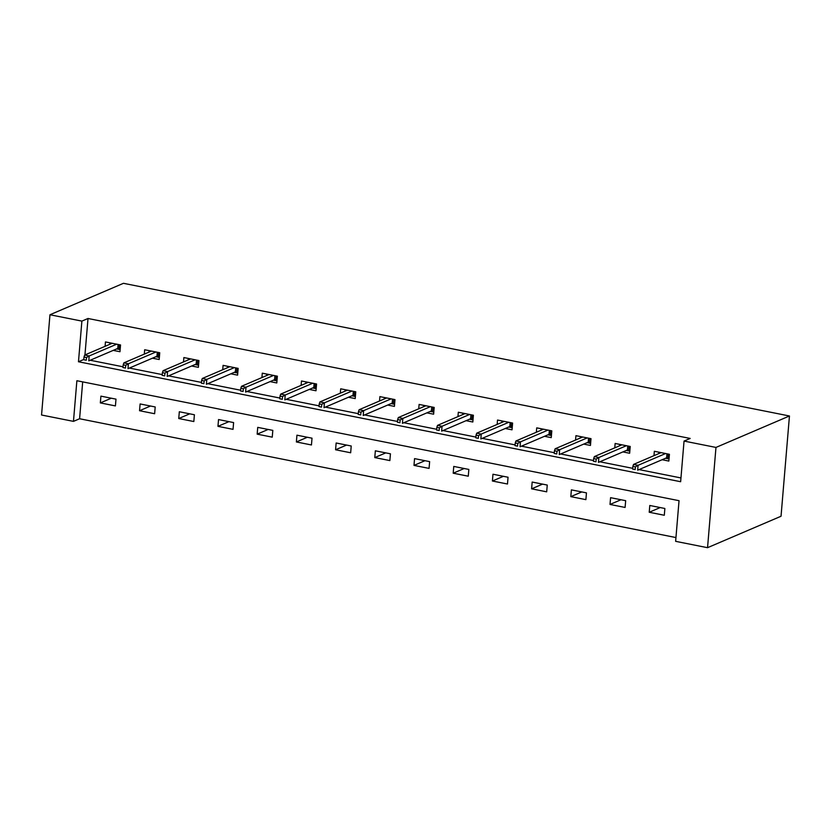<?xml version="1.0" encoding="UTF-8"?>
<svg xmlns="http://www.w3.org/2000/svg" width="831" height="831" viewBox="0 0 831 831"><rect width="100%" height="100%" fill="white"/><g stroke="black" fill="none" stroke-linecap="round" stroke-linejoin="round"><path stroke-width="1.25" d="M73.471 421.369L41.55 415.012L49.964 314.752L123.455 283.309L789.45 415.988L781.036 516.248L707.545 547.691L675.634 541.334L679.041 500.688L76.878 380.723L73.471 421.369L79.589 418.751L675.946 537.553M82.684 381.876L79.589 418.751M664.873 508.489L649.79 505.477L649.229 512.26L664.301 515.262L664.873 508.489M625.67 500.678L610.588 497.676L610.016 504.448L625.099 507.45L625.67 500.678M586.457 492.866L571.385 489.864L570.814 496.637L585.897 499.639L586.457 492.866M547.255 485.055L532.172 482.053L531.611 488.825L546.684 491.827L547.255 485.055M508.053 477.243L492.97 474.241L492.399 481.014L507.481 484.016L508.053 477.243M468.84 469.432L453.768 466.43L453.196 473.203L468.279 476.205L468.84 469.432M429.637 461.62L414.555 458.619L413.994 465.391L429.066 468.393L429.637 461.62M390.435 453.809L375.352 450.807L374.781 457.58L389.864 460.582L390.435 453.809M351.222 445.998L336.15 442.996L335.579 449.768L350.661 452.77L351.222 445.998M312.02 438.186L296.937 435.184L296.376 441.957L311.448 444.969L312.02 438.186M272.817 430.385L257.735 427.373L257.163 434.146L272.246 437.158L272.817 430.385M233.604 422.574L218.532 419.562L217.961 426.345L233.044 429.347L233.604 422.574M194.402 414.762L179.319 411.75L178.748 418.533L193.831 421.535L194.402 414.762M155.2 406.951L140.117 403.949L139.546 410.722L154.628 413.724L155.2 406.951M115.987 399.14L100.915 396.138L100.343 402.91L115.416 405.912L115.987 399.14M49.964 314.752L81.885 321.109L78.478 361.755L680.641 481.72L684.048 441.074L690.177 438.446L88.013 318.491L84.949 354.941M90.174 360.249L123.04 366.793M129.376 368.06L162.242 374.604M168.579 375.861L201.445 382.416M207.792 383.673L240.658 390.227M246.994 391.484L279.86 398.039M286.196 399.296L319.062 405.85M325.409 407.107L358.275 413.651M364.612 414.918L397.478 421.462M403.814 422.73L436.68 429.274M443.027 430.541L475.893 437.085M482.229 438.353L515.095 444.897M521.432 446.164L554.298 452.708M560.645 453.975L593.511 460.519M599.847 461.776L632.713 468.331M639.049 469.588L680.953 477.939M662.12 459.72L668.851 461.07L669.422 454.287L654.35 451.285L653.976 455.668M622.918 451.908L629.649 453.259L630.22 446.476L615.137 443.474L614.774 447.857M583.705 444.097L590.446 445.447L591.007 438.675L575.935 435.662L575.561 440.046M544.502 436.296L551.233 437.636L551.805 430.863L536.722 427.851L536.359 432.234M505.3 428.484L512.031 429.824L512.602 423.052L497.52 420.05L497.156 424.423M466.087 420.673L472.829 422.013L473.39 415.24L458.317 412.238L457.943 416.611M426.885 412.862L433.616 414.202L434.187 407.429L419.104 404.427L418.741 408.8M387.682 405.05L394.413 406.39L394.985 399.618L379.902 396.616L379.538 400.999M348.469 397.239L355.211 398.579L355.772 391.806L340.7 388.804L340.326 393.188M309.267 389.427L315.998 390.767L316.569 383.995L301.487 380.993L301.123 385.376M270.065 381.616L276.796 382.956L277.367 376.183L262.284 373.181L261.921 377.565M230.852 373.805L237.593 375.145L238.154 368.372L223.082 365.37L222.708 369.753M191.649 365.993L198.38 367.344L198.952 360.561L183.869 357.559L183.506 361.942M152.437 358.182L159.178 359.532L159.749 352.749L144.667 349.747L144.303 354.131M113.234 350.381L119.976 351.721L120.537 344.948L105.464 341.936L105.09 346.319M88.013 318.491L81.885 321.109M684.048 441.074L715.969 447.431L789.45 415.988M707.545 547.691L715.969 447.431M83.786 359.48L78.478 361.755M660.209 507.554L649.229 512.26M621.006 499.743L610.016 504.448M581.793 491.931L570.814 496.637M542.591 484.12L531.611 488.825M503.389 476.319L492.399 481.014M464.176 468.507L453.196 473.203M424.973 460.696L413.994 465.391M385.771 452.885L374.781 457.58M346.558 445.073L335.579 449.768M307.356 437.262L296.376 441.957M268.153 429.45L257.163 434.146M228.941 421.639L217.961 426.345M189.738 413.828L178.748 418.533M150.536 406.016L139.546 410.722M111.323 398.205L100.343 402.91M658.703 453.643L658.827 452.178M668.259 454.058L667.864 458.733L669.028 458.961M665.527 458.265L667.864 458.733L666.628 457.788L666.971 453.799M635.393 466.866L632.879 466.368L632.651 469.079L635.164 469.577L635.393 466.866L638.083 465.308L633.554 464.404L661.081 452.625M665.6 453.529L638.083 465.308L637.668 470.18L666.628 457.788M635.164 469.577L632.651 469.079M633.554 464.404L632.879 466.368M619.5 445.832L619.625 444.367M629.046 446.247L628.652 450.921L629.825 451.15M626.314 450.454L628.652 450.921L627.426 449.976L627.758 445.987M596.18 459.065L593.666 458.556L593.448 461.267L595.962 461.766L596.18 459.065L598.871 457.497L594.352 456.593L621.879 444.814M626.397 445.717L598.871 457.497L598.465 462.368L627.426 449.976M595.962 461.766L593.448 461.267M594.352 456.593L593.666 458.556M580.298 438.02L580.422 436.555M589.844 438.436L589.449 443.11L590.623 443.349M587.112 442.643L589.449 443.11L588.223 442.175L588.556 438.176M556.978 451.254L554.464 450.745L554.235 453.456L556.749 453.965L556.978 451.254L559.668 449.685L555.139 448.782L582.666 437.013M587.195 437.906L559.668 449.685L559.253 454.567L588.223 442.175M556.749 453.965L554.235 453.456M555.139 448.782L554.464 450.745M541.085 430.209L541.21 428.744M550.641 430.624L550.247 435.299L551.41 435.537M547.909 434.831L550.247 435.299L549.011 434.364L549.353 430.375M517.775 443.442L515.262 442.944L515.033 445.645L517.547 446.154L517.775 443.442L520.466 441.874L515.937 440.97L543.464 429.201M547.982 430.094L520.466 441.874L520.05 446.756L549.011 434.364M517.547 446.154L515.033 445.645M515.937 440.97L515.262 442.944M501.882 422.397L502.007 420.943M511.429 422.813L511.034 427.487L512.208 427.726M508.697 427.02L511.034 427.487L509.808 426.552L510.141 422.564M478.563 435.631L476.049 435.132L475.831 437.833L478.334 438.342L478.563 435.631L481.253 434.062L476.734 433.159L504.261 421.39M508.78 422.283L481.253 434.062L480.848 438.945L509.808 426.552M478.334 438.342L475.831 437.833M476.734 433.159L476.049 435.132M462.68 414.596L462.805 413.132M472.226 415.001L471.831 419.676L473.005 419.915M469.494 419.219L471.831 419.676L470.606 418.741L470.938 414.752M439.36 427.82L436.846 427.321L436.618 430.032L439.132 430.531L439.36 427.82L442.05 426.251L437.522 425.358L465.048 413.578M469.577 414.482L442.05 426.251L441.635 431.133L470.606 418.741M439.132 430.531L436.618 430.032M437.522 425.358L436.846 427.321M423.467 406.785L423.592 405.32M433.013 407.19L432.629 411.864L433.792 412.103M430.292 411.407L432.629 411.864L431.393 410.93L431.736 406.941M400.158 420.008L397.644 419.51L397.415 422.221L399.929 422.719L400.158 420.008L402.848 418.44L398.319 417.546L425.846 405.767M430.365 406.671L402.848 418.44L402.433 423.322L431.393 410.93M399.929 422.719L397.415 422.221M398.319 417.546L397.644 419.51M384.265 398.973L384.389 397.509M393.811 399.389L393.416 404.063L394.59 404.292M391.079 403.596L393.416 404.063L392.19 403.118L392.523 399.129M360.945 412.197L358.431 411.698L358.213 414.409L360.716 414.908L360.945 412.197L363.635 410.628L359.117 409.735L386.644 397.956M391.162 398.859L363.635 410.628L363.23 415.51L392.19 403.118M360.716 414.908L358.213 414.409M359.117 409.735L358.431 411.698M345.062 391.162L345.187 389.697M354.608 391.578L354.214 396.252L355.388 396.48M351.877 395.785L354.214 396.252L352.988 395.307L353.32 391.318M321.742 404.385L319.229 403.887L319 406.598L321.514 407.097L321.742 404.385L324.433 402.827L319.904 401.924L347.431 390.144M351.96 391.048L324.433 402.827L324.017 407.699L352.988 395.307M321.514 407.097L319 406.598M319.904 401.924L319.229 403.887M305.85 383.351L305.974 381.886M315.396 383.766L315.011 388.441L316.175 388.669M312.674 387.973L315.011 388.441L313.775 387.495L314.118 383.507M282.54 396.574L280.026 396.075L279.798 398.787L282.311 399.285L282.54 396.574L285.22 395.016L280.701 394.112L308.228 382.333M312.747 383.236L285.22 395.016L284.815 399.888L313.775 387.495M282.311 399.285L279.798 398.787M280.701 394.112L280.026 396.075M266.647 375.539L266.772 374.075M276.193 375.955L275.799 380.629L276.972 380.858M273.461 380.162L275.799 380.629L274.573 379.684L274.905 375.695M243.327 388.763L240.813 388.264L240.585 390.975L243.099 391.474L243.327 388.763L246.018 387.204L241.499 386.301L269.026 374.521M273.544 375.425L246.018 387.204L245.612 392.076L274.573 379.684M243.099 391.474L240.585 390.975M241.499 386.301L240.813 388.264M227.445 367.728L227.559 366.263M236.991 368.143L236.596 372.818L237.77 373.046M234.259 372.35L236.596 372.818L235.37 371.873L235.703 367.884M204.125 380.951L201.611 380.453L201.382 383.164L203.896 383.662L204.125 380.951L206.815 379.393L202.286 378.489L229.813 366.71M234.342 367.614L206.815 379.393L206.4 384.265L235.37 371.873M203.896 383.662L201.382 383.164M202.286 378.489L201.611 380.453M188.232 359.916L188.357 358.452M197.778 360.332L197.394 365.006L198.557 365.235M195.056 364.539L197.394 365.006L196.158 364.061L196.5 360.072M164.922 373.15L162.409 372.641L162.18 375.352L164.694 375.851L164.922 373.15L167.602 371.582L163.084 370.678L190.611 358.899M195.129 359.802L167.602 371.582L167.197 376.453L196.158 364.061M164.694 375.851L162.18 375.352M163.084 370.678L162.409 372.641M149.029 352.105L149.154 350.64M158.576 352.521L158.181 357.195L159.355 357.434M155.844 356.728L158.181 357.195L156.955 356.26L157.288 352.261M125.71 365.339L123.196 364.83L122.967 367.541L125.481 368.04L125.71 365.339L128.4 363.77L123.881 362.867L151.398 351.087M155.927 351.991L128.4 363.77L127.995 368.652L156.955 356.26M125.481 368.04L122.967 367.541M123.881 362.867L123.196 364.83M109.827 344.294L109.941 342.829M119.373 344.709L118.978 349.384L120.152 349.622M116.641 348.916L118.978 349.384L117.753 348.449L118.085 344.45M86.507 357.527L83.993 357.029L83.765 359.73L86.279 360.239L86.507 357.527L89.197 355.959L84.669 355.055L112.195 343.286M116.724 344.179L89.197 355.959L88.782 360.841L117.753 348.449M86.279 360.239L83.765 359.73M84.669 355.055L83.993 357.029"/></g></svg>

